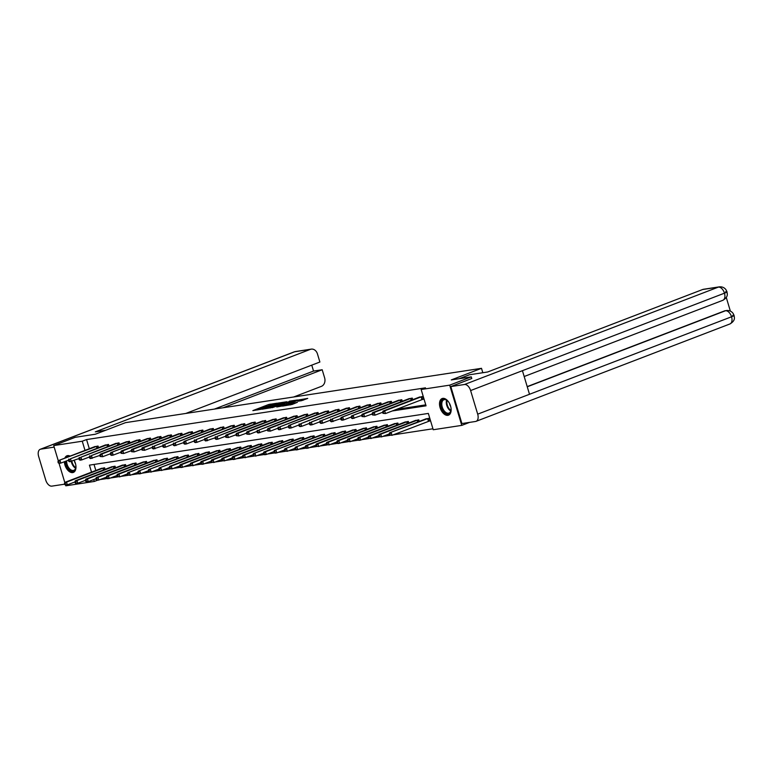 <?xml version="1.0" encoding="UTF-8"?>
<svg xmlns="http://www.w3.org/2000/svg" width="773" height="773" viewBox="0 0 773 773"><rect width="100%" height="100%" fill="white"/><g stroke="black" fill="none" stroke-linecap="round" stroke-linejoin="round"><path stroke-width="1.16" d="M276.908 403.206L268.531 404.55L252.858 410.618L261.148 409.255L259.651 409.226L260.974 408.521L276.908 403.206M447.867 415.333A8.899 5.218 69 0 1 440.262 408.192A8.899 5.218 69 0 1 442.137 398.539A8.899 5.218 69 0 1 442.784 398.375A8.899 5.218 69 0 1 450.388 405.516A8.899 5.218 69 0 1 448.514 415.169A8.899 5.218 69 0 1 447.867 415.333M74.179 460.399A8.899 5.218 69 0 1 73.348 472.419A8.899 5.218 69 0 1 72.701 472.583A8.899 5.218 69 0 1 64.352 461.742M64.835 458.138A8.899 5.218 69 0 1 66.971 455.79A8.899 5.218 69 0 1 67.609 455.626A8.899 5.218 69 0 1 70.13 456.109M301.528 400.694L307.731 398.404L298.223 400.018L282.551 406.096L292.059 404.482L297.421 402.279L285.382 405.323L296.532 400.878L301.17 399.747L297.972 401.206L301.528 400.694M58.275 460.776L53.714 445.577L75.3 437.296L95.311 434.242L125.535 422.647L481.492 368.325L451.277 379.92L471.279 376.866L449.693 385.147L461.771 425.382L433.238 429.74L428.339 413.429L89.426 465.143L91.533 472.148M53.714 445.577L82.247 441.219L85.001 450.408M392.22 410.975L426.058 405.815L421.159 389.505L425.479 387.843L86.566 439.566L82.247 441.219M421.159 389.505L449.693 385.147M286.822 401.757L277.729 403.148L262.057 409.217L271.565 407.613L286.822 401.757M289.479 401.158L297.479 399.97L281.807 406.047L276.753 406.975L283.768 404.163L281.333 404.492L272.173 407.69L289.566 401.458M482.816 372.721L481.492 368.325M86.566 439.566L89.32 448.746M396.539 409.323L425.768 404.859M94.103 446.91L98.065 446.05L98.538 447.635M104.577 445.316L108.539 444.456L109.012 446.031M115.051 443.712L119.013 442.861L119.486 444.436M125.526 442.117L129.487 441.257L129.961 442.842M136 440.523L139.961 439.663L140.435 441.238M146.474 438.919L150.426 438.059L150.899 439.644M156.948 437.325L160.9 436.465L161.373 438.04M167.422 435.721L171.374 434.87L171.848 436.445M177.896 434.126L181.848 433.267L182.322 434.851M188.37 432.532L192.322 431.672L192.796 433.247M198.845 430.928L202.797 430.068L203.27 431.653M209.319 429.334L213.271 428.474L213.744 430.049M219.793 427.73L223.745 426.88L224.218 428.455M230.267 426.136L234.219 425.276L234.692 426.851M240.741 424.541L244.693 423.681L245.167 425.256M251.206 422.937L255.167 422.077L255.641 423.662M261.68 421.343L265.641 420.483L266.115 422.058M272.154 419.739L276.116 418.879L276.589 420.464M282.628 418.145L286.59 417.285L287.063 418.86M293.102 416.541L297.064 415.69L297.537 417.265M303.576 414.946L307.538 414.086L308.012 415.671M314.051 413.352L318.003 412.492L318.476 414.067M324.525 411.748L328.477 410.888L328.95 412.473M334.999 410.154L338.951 409.294L339.424 410.869M345.473 408.55L349.425 407.7L349.898 409.275M355.947 406.956L359.899 406.096L360.373 407.68M366.421 405.361L370.373 404.501L370.847 406.076M376.895 403.757L380.847 402.897L381.321 404.482M387.37 402.163L391.322 401.303L391.795 402.878M397.844 400.559L401.796 399.709L402.269 401.284M408.318 398.965L412.27 398.105L412.743 399.689M422.473 399.39L423.556 399.226L422.744 396.51L418.782 397.37M99.959 479.598L107.157 478.497M110.433 478.004L117.631 476.902M120.907 476.4L128.105 475.298M131.381 474.806L138.58 473.704M141.855 473.202L149.054 472.11M152.32 471.607L159.518 470.506M162.794 470.013L169.992 468.911M173.268 468.409L180.467 467.307M183.742 466.815L190.941 465.713M194.216 465.211L201.415 464.119M204.69 463.616L211.889 462.515M215.165 462.012L222.363 460.921M225.639 460.418L232.837 459.317M236.113 458.824L243.311 457.722M246.587 457.22L253.786 456.128M257.061 455.626L264.26 454.524M267.535 454.022L274.734 452.93M278.009 452.427L285.208 451.326M288.484 450.833L295.682 449.731M298.958 449.229L306.156 448.137M309.432 447.635L316.63 446.533M319.896 446.031L327.095 444.939M330.371 444.436L337.569 443.335M340.845 442.842L348.043 441.741M351.319 441.238L358.517 440.146M361.793 439.644L368.992 438.542M372.267 438.04L379.466 436.948M382.741 436.445L389.94 435.344M393.215 434.851L432.948 428.783M94.026 464.438L95.842 470.496M100.635 468.66L104.587 467.8L105.06 469.385M111.109 467.066L115.061 466.206L115.535 467.781M121.583 465.462L125.535 464.602L126.009 466.187M132.057 463.868L136.009 463.008L136.483 464.583M142.522 462.264L146.483 461.413L146.957 462.988M152.996 460.669L156.958 459.809L157.431 461.394M163.47 459.075L167.432 458.215L167.905 459.79M173.944 457.471L177.906 456.611L178.379 458.196M184.418 455.877L188.38 455.017L188.854 456.592M194.893 454.273L198.854 453.422L199.328 454.997M205.367 452.678L209.319 451.819L209.792 453.403M215.841 451.084L219.793 450.224L220.266 451.799M226.315 449.48L230.267 448.62L230.741 450.205M236.789 447.886L240.741 447.026L241.215 448.601M247.263 446.282L251.215 445.432L251.689 447.007M257.738 444.688L261.689 443.828L262.163 445.412M268.212 443.093L272.164 442.233L272.637 443.808M278.686 441.489L282.638 440.629L283.111 442.214M289.16 439.895L293.112 439.035L293.585 440.61M299.634 438.291L303.586 437.441L304.06 439.016M310.099 436.697L314.06 435.837L314.534 437.421M320.573 435.102L324.534 434.242L325.008 435.817M331.047 433.498L335.009 432.638L335.482 434.223M341.521 431.904L345.483 431.044L345.956 432.619M351.995 430.3L355.957 429.45L356.43 431.025M362.469 428.706L366.421 427.846L366.904 429.421M372.944 427.111L376.895 426.252L377.369 427.827M383.418 425.508L387.37 424.648L387.843 426.232M393.892 423.913L397.844 423.053L398.317 424.628M404.366 422.309L408.318 421.459L408.791 423.034M414.84 420.715L418.792 419.855L419.266 421.43M428.996 421.14L430.088 420.976L429.266 418.261L425.314 419.111M97.446 480.255L94.316 481.453L65.782 485.811L65.56 485.048M64.806 482.526L59.038 463.307M469.588 422.387L461.771 425.382M471.279 376.866L471.781 378.538M93.755 479.56L94.316 481.453M88.489 457.326L89.417 457.181M98.963 455.732L99.891 455.587M109.437 454.128L110.365 453.983M119.912 452.534L120.839 452.389M130.376 450.93L131.313 450.794M140.85 449.335L141.788 449.19M151.324 447.741L152.262 447.596M161.799 446.137L162.736 445.992M172.273 444.543L173.21 444.398M182.747 442.939L183.684 442.803M193.221 441.344L194.158 441.199M203.695 439.75L204.632 439.605M214.169 438.146L215.097 438.001M224.643 436.552L225.571 436.407M235.118 434.948L236.045 434.812M245.592 433.353L246.519 433.209M256.066 431.749L256.994 431.614M266.54 430.155L267.468 430.01M277.014 428.561L277.942 428.416M287.488 426.957L288.416 426.822M297.953 425.363L298.89 425.218M308.427 423.759L309.364 423.623M318.901 422.164L319.838 422.019M329.375 420.57L330.313 420.425M339.849 418.966L340.787 418.831M350.324 417.372L351.261 417.227M360.798 415.768L361.735 415.632M371.272 414.173L372.209 414.028M381.746 412.579L382.674 412.434M267.564 406.134L264.743 407.216M259.68 409.159L257.68 409.922M282.744 403.322L280.657 403.641M278.773 403.062L264.037 408.656L269.97 407.149L279.121 403.641L280.444 402.926L278.773 403.062M280.744 404.086L280.444 402.926M291.092 402.047L292.996 401.757M289.769 401.921L282.29 404.037L289.769 401.921L290.059 402.878M291.199 402.443L290.88 401.322M285.111 404.781L284 404.946M303.238 400.192L301.393 400.472M101.65 468.254L64.845 482.391L66.526 482.13L67.338 484.855L74.952 481.927M65.473 484.545L67.338 484.855L64.797 484.642L65.473 484.545L65.145 483.454L64.468 483.56L64.797 484.642M65.145 483.454L66.526 482.13L103.505 467.965M64.468 483.56L64.845 482.391M96.973 446.224L58.323 460.64L95.118 446.504M68.43 460.177L60.816 463.104L59.135 463.356L58.275 462.892L58.941 462.795L58.622 461.703L57.946 461.81L58.275 462.892M58.622 461.703L60.004 460.379L60.816 463.104L58.941 462.795M58.323 460.64L57.946 461.81M75.744 464.747A7.701 4.512 69 0 1 75.802 467.636A7.701 4.512 69 0 1 75.02 469.849A7.701 4.512 69 0 1 69.348 469.655A7.701 4.512 69 0 1 65.811 461.181M66.623 460.872A7.131 4.184 -111 0 0 68.932 467.994A7.131 4.184 -111 0 0 73.831 470.332A7.131 4.184 -111 0 0 75.145 469.24A7.131 4.184 -111 0 0 75.831 467.404M74.372 460.756A5.082 2.976 -111 0 0 75.522 463.771M67.551 455.626A8.841 5.189 -111 0 0 66.053 456.94A8.841 5.189 -111 0 0 65.579 457.858M65.077 461.462A8.841 5.189 -111 0 0 73.889 472.139M67.145 457.249A7.701 4.512 69 0 1 69.193 456.466M450.92 407.497A7.701 4.512 69 0 1 450.968 410.386A7.701 4.512 69 0 1 450.186 412.598A7.701 4.512 69 0 1 443.19 410.859A7.701 4.512 69 0 1 441.847 400.578A7.701 4.512 69 0 1 447.161 400.453A7.701 4.512 69 0 1 449.055 402.636M447.335 400.607A7.131 4.184 -111 0 0 443.895 399.767A7.131 4.184 -111 0 0 442.581 400.858A7.131 4.184 -111 0 0 443.122 409.207A7.131 4.184 -111 0 0 449.007 413.082A7.131 4.184 -111 0 0 450.311 411.99A7.131 4.184 -111 0 0 450.997 410.154M449.538 403.506A5.082 2.976 -111 0 0 450.698 406.521M442.726 398.385A8.841 5.189 -111 0 0 441.228 399.689A8.841 5.189 -111 0 0 441.837 409.932A8.841 5.189 -111 0 0 449.055 414.888M105.63 430.281L95.301 431.856L310.311 349.386L294.629 351.773L40.776 449.152L54.178 447.113M293.692 396.984L321.404 386.355A6.851 5.508 81.3 0 0 324.621 377.842L322.196 369.745L223.088 407.758M40.776 449.152A7.015 4.116 -111 0 0 40.264 449.287A7.015 4.116 -111 0 0 38.65 456.476L45.733 480.072A7.015 4.116 -111 0 0 51.868 486.13L64.661 484.178M185.81 413.449L319.877 362.025L317.452 353.918A6.851 5.508 81.3 0 0 311.239 349.135A6.851 5.508 81.3 0 0 310.311 349.386M214.421 409.081L313.538 371.059L311.761 365.136M313.538 371.059L322.196 369.745M459.22 378.712L469.53 374.75L487.657 371.987L702.667 289.508A6.851 5.508 -98.7 0 1 703.585 289.266L719.267 286.87A6.851 5.508 -98.7 0 0 718.339 287.121L702.667 289.508M477.695 414.154L529.505 394.278L522.422 370.682L470.612 390.558L477.695 414.154A7.015 4.116 -111 0 1 476.081 421.333A7.015 4.116 -111 0 1 475.569 421.469L461.906 423.556L450.814 386.587L471.772 378.499M470.612 390.558A7.015 4.116 -111 0 0 464.476 384.5L450.814 386.587M730.369 311.113L726.272 297.45M527.205 386.606L724.533 310.91A6.851 5.508 -98.7 0 1 725.451 310.659L724.533 310.91M524.171 376.519L722.842 300.301A7.015 4.116 -111 0 0 724.475 293.18C727.393 292.03 727.77 291.556 725.615 291.75M719.267 286.87C722.137 286.599 724.378 287.556 725.982 289.73L727.007 291.817C726.881 293.16 729.21 296.474 722.842 300.301M476.081 421.333L729.944 323.955A7.015 4.116 -111 0 0 731.558 316.775C734.476 315.635 734.852 315.171 732.707 315.403M112.124 466.65L75.319 480.787L77 480.535L77.812 483.251L85.426 480.333M75.947 482.941L77.812 483.251L76.141 483.512L75.271 483.048L75.947 482.941L75.619 481.859L74.942 481.956L75.271 483.048M75.619 481.859L77 480.535L113.979 466.37M74.942 481.956L75.319 480.787M122.598 465.056L85.793 479.192L87.475 478.931L88.286 481.656L95.9 478.729M86.421 481.347L88.286 481.656L85.745 481.444L86.421 481.347L86.093 480.255L85.417 480.362L85.745 481.444M86.093 480.255L87.475 478.931L124.443 464.776M85.417 480.362L85.793 479.192M107.447 444.62L70.478 458.785L105.592 444.9M78.904 458.582L69.609 461.761L68.749 461.297L69.415 461.191L69.097 460.109L68.42 460.206L68.749 461.297M69.097 460.109L70.478 458.785L71.29 461.5L69.415 461.191M68.797 459.036L68.42 460.206M117.921 443.026L80.943 457.191L116.066 443.306M89.378 456.988L81.764 459.906L80.083 460.157L79.223 459.703L79.89 459.597L79.571 458.505L78.894 458.611L79.223 459.703M79.571 458.505L80.943 457.191L81.764 459.906L79.89 459.597M79.271 457.442L78.894 458.611M133.062 463.462L96.267 477.598L97.949 477.337L98.76 480.052L106.374 477.134M96.896 479.743L98.76 480.052L97.079 480.313L96.219 479.849L96.896 479.743L96.567 478.661L95.891 478.767L96.219 479.849M96.567 478.661L97.949 477.337L134.917 463.172M95.891 478.767L96.267 477.598M143.536 461.858L106.742 475.994L108.423 475.743L109.235 478.458L116.849 475.54M107.36 478.149L109.235 478.458L107.553 478.709L106.693 478.255L107.36 478.149L107.041 477.067L106.365 477.163L106.693 478.255M107.041 477.067L108.423 475.743L145.392 461.578M106.365 477.163L106.742 475.994M154.011 460.264L117.216 474.4L118.897 474.139L119.709 476.864L127.323 473.936L127.642 475.057L128.308 474.951L127.989 473.868L127.313 473.965L127.69 472.796L166.34 458.379M117.834 476.555L119.709 476.864L117.167 476.651L117.834 476.555L117.515 475.463L116.839 475.569L117.167 476.651M117.515 475.463L118.897 474.139L155.866 459.974M116.839 475.569L117.216 474.4M128.395 441.422L91.417 455.587L126.54 441.712M137.014 440.108L100.219 454.244L99.843 455.413L100.171 456.505L100.838 456.399L100.509 455.316L99.843 455.413L90.557 458.563L89.697 458.099L90.364 458.002L90.035 456.911L89.368 457.017L89.697 458.099M90.035 456.911L91.417 455.587L92.238 458.302L90.364 458.002M89.745 455.848L89.368 457.017M100.219 454.244L101.891 453.993L102.712 456.708L100.171 456.505M138.869 439.827L101.891 453.993L100.509 455.316M110.326 453.79L102.712 456.708L100.838 456.399M149.344 438.233L110.694 452.649L147.488 438.513M157.963 436.909L121.168 451.046L120.791 452.215L121.119 453.307L121.786 453.2L121.458 452.118L120.791 452.215L113.187 455.113L111.505 455.365L110.645 454.901L111.312 454.804L110.983 453.712L110.317 453.819L110.645 454.901M110.983 453.712L112.365 452.389L113.187 455.113L111.312 454.804M110.694 452.649L110.317 453.819M127.989 473.868L129.371 472.545L130.183 475.26L137.797 472.342L138.116 473.453L138.782 473.356L138.454 472.264L137.787 472.371L138.164 471.201L176.814 456.785M128.308 474.951L130.183 475.26L127.642 475.057M164.485 458.66L127.69 472.796M121.168 451.046L122.839 450.794L123.661 453.509L121.119 453.307M159.818 436.629L122.839 450.794L121.458 452.118M168.437 435.315L131.632 449.451L131.265 450.62L131.584 451.712L132.26 451.606L131.932 450.514L123.661 453.509L121.786 453.2M138.454 472.264L139.836 470.941L140.657 473.665L148.271 470.738L148.59 471.859L149.257 471.752L148.928 470.67L148.261 470.776L148.638 469.607L187.288 455.181M138.782 473.356L140.657 473.665L138.976 473.917L138.116 473.453M174.959 457.065L138.164 471.201M131.632 449.451L133.314 449.2L134.135 451.915L131.584 451.712M170.292 435.035L133.314 449.2L131.932 450.514M178.911 433.721L142.106 447.857L141.739 449.026L142.058 450.108L142.734 450.012L142.406 448.92L134.135 451.915L132.26 451.606M148.928 470.67L150.31 469.346L151.131 472.061L158.745 469.143L159.064 470.264L159.731 470.158L159.402 469.076L158.736 469.172L159.112 468.003L197.762 453.587M149.257 471.752L151.131 472.061L148.59 471.859M185.433 455.461L148.638 469.607M142.106 447.857L143.788 447.596L144.599 450.311L142.058 450.108M180.766 433.431L143.788 447.596L142.406 448.92M152.223 447.393L144.599 450.311L142.734 450.012M159.402 469.076L160.784 467.752L161.605 470.467L169.219 467.549M159.731 470.158L161.605 470.467L159.064 470.264M195.907 453.867L159.112 468.003M191.24 431.836L154.262 446.002L189.385 432.117M162.688 445.799L153.402 448.978L152.532 448.514L153.209 448.408L152.88 447.325L152.213 447.422L152.532 448.514M152.88 447.325L154.262 446.002L155.073 448.717L153.209 448.408M152.581 446.253L152.213 447.422M206.381 452.273L169.587 466.409L171.258 466.148L172.079 468.873L179.694 465.945M170.205 468.564L172.079 468.873L169.538 468.66L170.205 468.564L169.876 467.472L169.21 467.578L169.538 468.66M169.876 467.472L171.258 466.148L208.237 451.983M169.21 467.578L169.587 466.409M201.714 430.232L164.736 444.398L199.859 430.522M173.162 444.195L165.548 447.123L163.876 447.374L163.006 446.91L163.683 446.813L163.354 445.721L162.688 445.828L163.006 446.91M163.354 445.721L164.736 444.398L165.548 447.123L163.683 446.813M163.055 444.659L162.688 445.828M216.855 450.669L180.051 464.805L181.732 464.554L182.554 467.269L190.168 464.351M180.679 466.96L182.554 467.269L180.872 467.53L180.012 467.066L180.679 466.96L180.351 465.877L179.684 465.974L180.012 467.066M180.351 465.877L181.732 464.554L218.711 450.388M179.684 465.974L180.051 464.805M212.189 428.638L175.21 442.803L210.333 428.918M183.636 442.6L174.35 445.779L173.481 445.316L174.157 445.209L173.828 444.127L173.152 444.224L173.481 445.316M173.828 444.127L175.21 442.803L176.022 445.519L174.157 445.209M173.529 443.055L173.152 444.224M227.33 449.074L190.525 463.211L192.206 462.95L193.028 465.675L200.642 462.747M191.153 465.365L193.028 465.675L190.477 465.462L191.153 465.365L190.825 464.273L190.158 464.38L190.477 465.462M190.825 464.273L192.206 462.95L229.185 448.794M190.158 464.38L190.525 463.211M222.663 427.044L184.003 441.46L220.807 427.324M194.11 441.006L186.496 443.924L184.824 444.175L183.955 443.721L184.631 443.615L184.303 442.523L183.626 442.629L183.955 443.721M184.303 442.523L185.684 441.199L186.496 443.924L184.631 443.615M184.003 441.46L183.626 442.629M237.804 447.47L200.999 461.607L202.681 461.355L203.492 464.071L211.116 461.152M201.627 463.761L203.492 464.071L201.821 464.331L200.951 463.868L201.627 463.761L201.299 462.679L200.632 462.776L200.951 463.868M201.299 462.679L202.681 461.355L239.659 447.19M200.632 462.776L200.999 461.607M233.127 425.44L196.158 439.605L231.282 425.73M204.584 439.402L196.97 442.32L195.289 442.581L194.429 442.117L195.105 442.021L194.777 440.929L194.1 441.035L194.429 442.117M194.777 440.929L196.158 439.605L196.97 442.32L195.105 442.021M194.477 439.866L194.1 441.035M248.278 445.876L211.473 460.012L213.155 459.761L213.966 462.476L221.58 459.558M212.102 462.167L213.966 462.476L211.425 462.273L212.102 462.167L211.773 461.075L211.106 461.181L211.425 462.273M211.773 461.075L213.155 459.761L250.133 445.596M211.106 461.181L211.473 460.012M243.601 423.846L206.633 438.011L241.746 424.126M215.058 437.808L205.763 440.987L204.903 440.523L205.579 440.417L205.251 439.335L204.574 439.431L204.903 440.523M205.251 439.335L206.633 438.011L207.444 440.726L205.579 440.417M204.951 438.262L204.574 439.431M258.752 444.282L221.948 458.418L223.629 458.157L224.441 460.882L232.055 457.954M222.576 460.573L224.441 460.882L221.899 460.669L222.576 460.573L222.247 459.481L221.571 459.587L221.899 460.669M222.247 459.481L223.629 458.157L260.607 443.992M221.571 459.587L221.948 458.418M254.075 422.242L217.107 436.407L252.22 422.531M262.694 420.927L225.9 435.064L225.523 436.233L225.851 437.325L226.518 437.218L226.199 436.136L225.523 436.233L217.918 439.132L216.237 439.383L215.377 438.919L216.044 438.822L215.725 437.731L215.049 437.837L215.377 438.919M215.725 437.731L217.107 436.407L217.918 439.132L216.044 438.822M215.425 436.668L215.049 437.837M269.226 442.678L232.422 456.814L234.103 456.563L234.915 459.278L242.529 456.36M233.05 458.969L234.915 459.278L233.243 459.539L232.373 459.075L233.05 458.969L232.721 457.887L232.045 457.983L232.373 459.075M232.721 457.887L234.103 456.563L271.081 442.398M232.045 457.983L232.422 456.814M225.9 435.064L227.581 434.812L228.393 437.528L225.851 437.325M264.55 420.647L227.581 434.812L226.199 436.136M273.169 419.333L236.374 433.469L235.997 434.639L236.325 435.73L236.992 435.624L236.673 434.532L228.393 437.528L226.518 437.218M279.7 441.083L242.896 455.22L244.577 454.959L245.389 457.684L253.003 454.756L253.322 455.877L253.998 455.77L253.67 454.688L252.993 454.785L253.37 453.616L292.02 439.199M243.524 457.374L245.389 457.684L242.848 457.471L243.524 457.374L243.195 456.283L242.519 456.389L242.848 457.471M243.195 456.283L244.577 454.959L281.556 440.803M242.519 456.389L242.896 455.22M236.374 433.469L238.055 433.209L238.867 435.933L236.325 435.73M275.024 419.053L238.055 433.209L236.673 434.532M283.643 417.739L246.848 431.875L246.471 433.044L246.8 434.126L247.466 434.03L247.138 432.938L238.867 435.933L236.992 435.624M253.67 454.688L255.051 453.365L255.863 456.08L263.477 453.162M253.998 455.77L255.863 456.08L253.322 455.877M290.175 439.479L253.37 453.616M246.848 431.875L248.519 431.614L249.341 434.329L246.8 434.126M285.498 417.449L248.519 431.614L247.138 432.938M256.955 431.411L249.341 434.329L247.466 434.03M300.639 437.885L263.844 452.021L265.526 451.77L266.337 454.485L273.951 451.567L274.27 452.678L274.937 452.582L274.618 451.49L273.942 451.596L274.318 450.427L312.968 436.001M264.463 454.176L266.337 454.485L264.656 454.737L263.796 454.282L264.463 454.176L264.144 453.084L263.467 453.191L263.796 454.282M264.144 453.084L265.526 451.77L302.494 437.605M263.467 453.191L263.844 452.021M295.972 415.855L258.994 430.02L294.117 416.135M304.591 414.541L267.796 428.677L267.419 429.846L267.748 430.928L268.415 430.832L268.086 429.74L258.134 432.996L257.274 432.532L257.94 432.426L257.612 431.344L256.945 431.44L257.274 432.532M257.612 431.344L258.994 430.02L259.815 432.735L257.94 432.426M257.322 430.271L256.945 431.44M274.618 451.49L276 450.166L276.811 452.881L284.425 449.963L284.744 451.084L285.411 450.978L285.092 449.896L284.416 449.992L284.793 448.823L323.443 434.407M274.937 452.582L276.811 452.881L275.13 453.142L274.27 452.678M311.113 436.291L274.318 450.427M267.796 428.677L269.468 428.416L270.289 431.141L267.748 430.928M306.446 414.251L269.468 428.416L268.086 429.74M277.903 428.213L270.289 431.141L268.415 430.832M285.092 449.896L286.474 448.572L287.285 451.287L294.899 448.369L295.218 449.48L295.885 449.384L295.566 448.292L294.89 448.398L295.267 447.229L333.917 432.812M285.411 450.978L287.285 451.287L284.744 451.084M321.587 434.687L284.793 448.823M316.92 412.656L279.942 426.822L315.065 412.937M288.377 426.619L279.082 429.798L278.222 429.334L278.889 429.228L278.56 428.145L277.894 428.242L278.222 429.334M278.56 428.145L279.942 426.822L280.763 429.537L278.889 429.228M278.27 427.073L277.894 428.242M295.566 448.292L296.938 446.968L297.76 449.693L305.374 446.765M295.885 449.384L297.76 449.693L296.078 449.944L295.218 449.48M332.061 433.093L295.267 447.229M327.394 411.062L288.735 425.479L325.539 411.342M298.851 425.015L291.237 427.942L289.556 428.194L288.696 427.74L289.363 427.633L289.034 426.541L288.368 426.648L288.696 427.74M289.034 426.541L290.416 425.218L291.237 427.942L289.363 427.633M288.735 425.479L288.368 426.648M342.536 431.489L305.741 445.625L307.412 445.374L308.234 448.089L315.848 445.171M306.359 447.78L308.234 448.089L306.552 448.35L305.693 447.886L306.359 447.78L306.031 446.697L305.364 446.794L305.693 447.886M306.031 446.697L307.412 445.374L344.391 431.208M305.364 446.794L305.741 445.625M337.869 409.458L300.89 423.623L336.013 409.748M309.326 423.42L301.712 426.338L300.03 426.599L299.161 426.136L299.837 426.029L299.509 424.947L298.842 425.053L299.161 426.136M299.509 424.947L300.89 423.623L301.712 426.338L299.837 426.029M299.209 423.884L298.842 425.053M353.01 429.894L316.215 444.031L317.887 443.779L318.708 446.494L326.322 443.576M316.833 446.185L318.708 446.494L316.167 446.292L316.833 446.185L316.505 445.093L315.838 445.2L316.167 446.292M316.505 445.093L317.887 443.779L354.865 429.614M315.838 445.2L316.215 444.031M348.343 407.864L311.364 422.029L346.488 408.144M319.8 421.826L312.176 424.744L310.504 424.995L309.635 424.541L310.311 424.435L309.983 423.353L309.316 423.449L309.635 424.541M309.983 423.353L311.364 422.029L312.176 424.744L310.311 424.435M309.683 422.28L309.316 423.449M363.484 428.3L326.689 442.436L328.361 442.175L329.182 444.89L336.796 441.972M327.308 444.591L329.182 444.89L326.641 444.688L327.308 444.591L326.979 443.499L326.312 443.605L326.641 444.688M326.979 443.499L328.361 442.175L365.339 428.01M326.312 443.605L326.689 442.436M358.817 406.26L321.839 420.425L356.962 406.55M330.264 420.222L322.65 423.15L320.979 423.401L320.109 422.937L320.785 422.841L320.457 421.749L319.79 421.855L320.109 422.937M320.457 421.749L321.839 420.425L322.65 423.15L320.785 422.841M320.157 420.686L319.79 421.855M373.958 426.696L337.163 440.832L338.835 440.581L339.656 443.296L347.27 440.378M337.782 442.987L339.656 443.296L337.975 443.557L337.115 443.093L337.782 442.987L337.453 441.905L336.786 442.001L337.115 443.093M337.453 441.905L338.835 440.581L375.813 426.416M336.786 442.001L337.163 440.832M369.291 404.666L332.313 418.831L367.436 404.946M340.738 418.628L331.453 421.807L330.583 421.343L331.259 421.237L330.931 420.154L330.255 420.251L330.583 421.343M330.931 420.154L332.313 418.831L333.124 421.546L331.259 421.237M330.631 419.082L330.255 420.251M384.432 425.102L347.628 439.238L349.309 438.977L350.13 441.702L357.744 438.774M348.256 441.393L350.13 441.702L347.579 441.489L348.256 441.393L347.927 440.301L347.261 440.407L347.579 441.489M347.927 440.301L349.309 438.977L386.287 424.812M347.261 440.407L347.628 439.238M379.765 403.071L341.106 417.488L377.91 403.351M351.213 417.024L343.599 419.952L341.927 420.203L341.057 419.739L341.734 419.642L341.405 418.551L340.729 418.657L341.057 419.739M341.405 418.551L342.787 417.227L343.599 419.952L341.734 419.642M341.106 417.488L340.729 418.657M394.906 423.498L358.102 437.634L359.783 437.383L360.605 440.098L368.219 437.18M358.73 439.789L360.605 440.098L358.923 440.359L358.054 439.895L358.73 439.789L358.401 438.706L357.735 438.803L358.054 439.895M358.401 438.706L359.783 437.383L396.762 423.218M357.735 438.803L358.102 437.634M390.239 401.467L351.58 415.893L388.384 401.747M398.858 400.153L362.054 414.289L361.677 415.459L362.006 416.55L362.682 416.444L362.353 415.362L361.677 415.459L352.401 418.608L351.531 418.145L352.208 418.038L351.879 416.956L351.203 417.062L351.531 418.145M351.879 416.956L353.261 415.632L354.073 418.348L352.208 418.038M351.58 415.893L351.203 417.062M405.381 421.903L368.576 436.04L370.257 435.779L371.069 438.504L378.693 435.586M369.204 438.194L371.069 438.504L368.528 438.301L369.204 438.194L368.876 437.103L368.209 437.209L368.528 438.301M368.876 437.103L370.257 435.779L407.236 421.623M368.209 437.209L368.576 436.04M362.054 414.289L363.735 414.038L364.547 416.753L362.006 416.55M400.704 399.873L363.735 414.038L362.353 415.362M409.323 398.559L372.528 412.695L372.151 413.864L372.48 414.946L373.146 414.85L372.828 413.758L364.547 416.753L362.682 416.444M415.855 420.309L379.05 434.445L380.731 434.184L381.543 436.9L389.157 433.982L389.476 435.102L390.152 434.996L389.824 433.914L389.148 434.011L389.524 432.841L428.184 418.425M379.678 436.6L381.543 436.9L379.002 436.697L379.678 436.6L379.35 435.508L378.683 435.614L379.002 436.697M379.35 435.508L380.731 434.184L417.71 420.019M378.683 435.614L379.05 434.445M372.528 412.695L374.209 412.434L375.021 415.159L372.48 414.946M411.178 398.269L374.209 412.434L372.828 413.758M419.797 396.955L383.002 411.091L382.625 412.26L382.954 413.352L383.621 413.246L383.302 412.164L382.625 412.26L375.021 415.159L373.146 414.85M389.824 433.914L391.206 432.59L392.017 435.305L430.03 420.802M390.152 434.996L392.017 435.305L389.476 435.102M426.329 418.705L389.524 432.841M383.002 411.091L384.683 410.84L385.495 413.555L382.954 413.352M421.652 396.675L384.683 410.84L383.302 412.164M423.507 399.052L385.495 413.555L383.621 413.246M268.82 405.506L268.531 404.55M270.289 404.946L270.038 404.124M270.221 408.009L269.97 407.149M279.411 404.598L279.121 403.641M283.643 405.342L283.353 404.385M285.053 404.791L284.725 403.699M286.522 404.24L286.232 403.274M300.233 400.897L300.059 400.337M290.252 404.955L290.02 404.192M292.87 404.173L292.581 403.206M294.339 403.612L294.088 402.781M103.514 469.974L102.964 468.158M103.882 469.839L103.331 468.023M96.809 446.272L97.35 448.089M96.441 446.408L96.983 448.224M75.619 468.254A7.131 4.184 69 0 1 71.309 461.491M71.87 461.278A6.899 4.039 -111 0 0 75.773 467.713M450.785 411.004A7.131 4.184 69 0 1 446.61 400.114M447.084 400.414A6.899 4.039 -111 0 0 450.939 410.463M311.239 349.135L295.557 351.531A6.851 5.508 -98.7 0 0 294.629 351.773A7.015 4.116 -111 0 0 294.127 351.908L40.264 449.287M464.476 384.5L718.339 287.121A7.015 4.116 -111 0 1 724.475 293.18L522.422 370.682M527.254 386.79L725.441 310.765A7.015 4.116 -111 0 1 731.558 316.775L529.505 394.278M113.989 468.38L113.438 466.554M114.356 468.235L113.805 466.428M124.453 466.776L123.912 464.959M124.83 466.641L124.279 464.824M107.283 444.678L107.824 446.485M106.916 444.804L107.457 446.63M117.757 443.074L118.298 444.89M117.39 443.209L117.931 445.035M134.927 465.182L134.386 463.356M135.294 465.037L134.753 463.23M145.401 463.587L144.86 461.761M145.768 463.442L145.227 461.626M155.875 461.983L155.334 460.167M156.243 461.848L155.702 460.032M128.231 441.48L128.772 443.287M127.864 441.615L128.405 443.431M138.705 439.885L139.246 441.692M138.328 440.011L138.879 441.837M149.179 438.281L149.72 440.098M148.803 438.417L149.353 440.233M166.35 460.389L165.809 458.563M166.717 460.244L166.176 458.437M159.653 436.687L160.195 438.494M159.277 436.813L159.827 438.639M176.824 458.785L176.283 456.969M177.191 458.65L176.65 456.833M170.128 435.083L170.669 436.9M169.751 435.218L170.302 437.035M187.298 457.191L186.757 455.365M187.665 457.046L187.124 455.239M180.602 433.489L181.143 435.296M180.225 433.624L180.776 435.441M197.772 455.597L197.221 453.77M198.139 455.452L197.598 453.635M191.076 431.894L191.617 433.701M190.699 432.02L191.25 433.846M208.246 453.993L207.695 452.176M208.613 453.857L208.072 452.041M201.54 430.29L202.091 432.107M201.173 430.426L201.724 432.242M218.72 452.398L218.17 450.572M219.088 452.253L218.546 450.446M212.015 428.696L212.565 430.503M211.647 428.822L212.198 430.648M229.195 450.794L228.644 448.978M229.562 450.659L229.021 448.842M222.489 427.092L223.039 428.909M222.122 427.227L222.672 429.044M239.669 449.2L239.118 447.374M240.036 449.055L239.495 447.248M232.963 425.498L233.514 427.305M232.596 425.623L233.137 427.45M250.143 447.606L249.592 445.779M250.51 447.461L249.969 445.644M243.437 423.904L243.978 425.71M243.07 424.029L243.611 425.855M260.617 446.002L260.066 444.185M260.984 445.866L260.433 444.05M253.911 422.3L254.452 424.116M253.544 422.435L254.085 424.251M271.091 444.407L270.54 442.581M271.458 444.262L270.908 442.456M264.385 420.705L264.926 422.512M264.018 420.831L264.559 422.657M281.565 442.803L281.014 440.987M281.932 442.668L281.382 440.852M274.859 419.101L275.401 420.918M274.492 419.237L275.033 421.053M292.03 441.209L291.489 439.383M292.407 441.064L291.856 439.257M285.334 417.507L285.875 419.314M284.966 417.633L285.508 419.459M302.504 439.615L301.963 437.789M302.871 439.47L302.33 437.653M295.808 415.903L296.349 417.72M295.441 416.038L295.982 417.864M312.978 438.011L312.437 436.194M313.345 437.866L312.804 436.059M306.282 414.309L306.823 416.125M305.905 414.444L306.456 416.261M323.452 436.416L322.911 434.59M323.819 436.272L323.278 434.465M316.756 412.714L317.297 414.521M316.379 412.84L316.93 414.666M333.926 434.812L333.385 432.996M334.294 434.677L333.752 432.861M327.23 411.11L327.771 412.927M326.853 411.246L327.404 413.062M344.4 433.218L343.859 431.392M344.768 433.073L344.227 431.266M337.704 409.516L338.245 411.323M337.328 409.642L337.878 411.468M354.875 431.614L354.324 429.798M355.242 431.479L354.701 429.662M348.179 407.912L348.72 409.729M347.802 408.047L348.352 409.874M365.349 430.02L364.798 428.203M365.716 429.875L365.175 428.068M358.653 406.318L359.194 408.134M358.276 406.453L358.827 408.27M375.823 428.426L375.272 426.599M376.19 428.281L375.649 426.474M369.117 404.723L369.668 406.53M368.75 404.849L369.301 406.675M386.297 426.822L385.746 425.005M386.664 426.686L386.123 424.87M379.591 403.12L380.142 404.936M379.224 403.255L379.775 405.071M396.771 425.227L396.22 423.401M397.138 425.082L396.597 423.275M390.065 401.525L390.616 403.332M389.698 401.651L390.249 403.477M407.245 423.623L406.695 421.807M407.613 423.488L407.071 421.671M400.54 399.921L401.09 401.738M400.172 400.056L400.714 401.883M417.72 422.029L417.169 420.203M418.087 421.884L417.536 420.077M411.014 398.327L411.555 400.143M410.647 398.462L411.188 400.279M428.455 421.324L427.643 418.608M428.831 421.198L428.01 418.483M421.488 396.733L422.309 399.448M421.121 396.858L421.932 399.583M284.068 405.178L283.768 404.163M301.46 400.704L301.17 399.747M295.557 351.531L294.127 351.908M726.359 310.524C729.21 310.244 731.461 311.2 733.094 313.403L734.089 315.442C734.012 316.804 736.273 320.157 729.944 323.955"/></g></svg>
